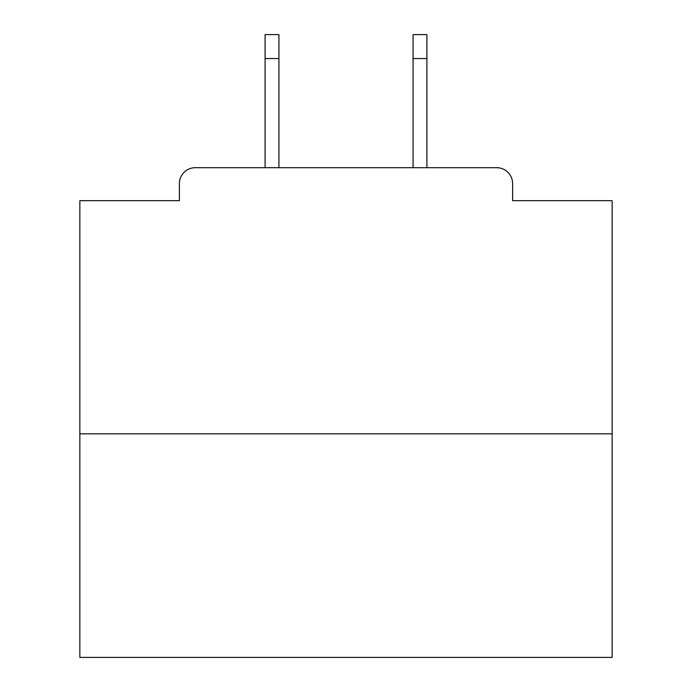 <?xml version="1.0" encoding="UTF-8"?>
<svg xmlns="http://www.w3.org/2000/svg" width="692" height="692" viewBox="0 0 692 692"><rect width="100%" height="100%" fill="white"/><g stroke="black" fill="none" stroke-linecap="round" stroke-linejoin="round"><path stroke-width="1.04" d="M512.616 200.68L512.616 183.648L512.616 200.68L612.152 200.68L612.152 657.4L79.848 657.4L79.848 200.68L179.384 200.68L179.384 183.648L179.384 200.68M612.152 433.832L79.848 433.832M512.616 183.648A15.968 15.968 0 0 0 496.64 167.68L195.36 167.68A15.968 15.968 0 0 0 179.384 183.648M496.64 167.68L426.912 167.68L426.912 58.552L413.072 58.552L413.072 34.6L426.912 34.6L426.912 58.552M265.088 58.552L265.088 34.6L278.928 34.6L278.928 58.552L265.088 58.552L265.088 167.68L195.36 167.68M278.928 58.552L278.928 167.68M413.072 167.68L413.072 58.552"/></g></svg>
